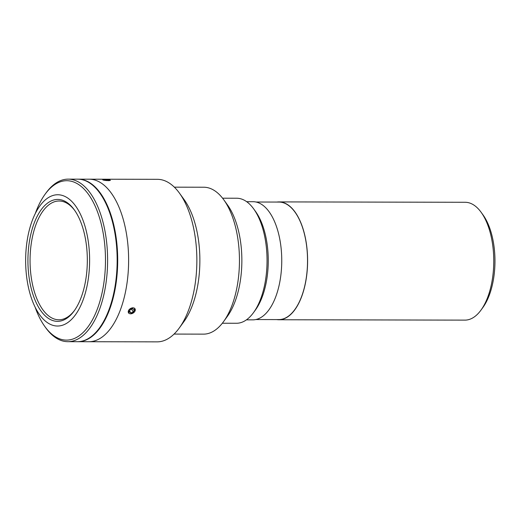 <?xml version="1.0" encoding="UTF-8"?>
<svg xmlns="http://www.w3.org/2000/svg" width="521" height="521" viewBox="0 0 521 521"><rect width="100%" height="100%" fill="white"/><g stroke="black" fill="none" stroke-linecap="round" stroke-linejoin="round"><path stroke-width="0.78" d="M106.33 180.513A3.81 0.475 4.1 0 0 110.302 180.22A3.81 0.475 4.1 0 0 106.838 179.595A3.81 0.475 4.1 0 0 102.878 179.68A3.81 0.475 4.1 0 0 106.33 180.513M108.049 180.409L108.088 179.882L109.28 180.273L105.079 180.227L103.887 179.843L105.392 179.667L105.346 180.253M108.088 179.882L105.392 179.667M276.69 319.588A58.919 28.707 -89.9 0 0 278.781 319.751L464.934 320.122A58.919 28.707 -89.9 0 0 480.974 310.125L482.856 307.533A55.793 27.19 -89.9 0 0 493.068 240.559A55.793 27.19 -89.9 0 0 483.045 214.932L481.17 212.34A58.919 28.707 -89.9 0 0 465.168 202.278L279.015 201.907A58.919 28.707 -89.9 0 0 276.925 202.063M480.974 310.125A58.919 28.707 -89.9 0 0 491.759 239.4A58.919 28.707 -89.9 0 0 481.17 212.34M278.781 319.751A58.919 28.707 -89.9 0 0 305.599 239.028A58.919 28.707 -89.9 0 0 279.015 201.907M222.33 323.235L236.462 323.261A62.513 30.459 -89.9 0 0 247.775 318.826A62.513 30.459 -89.9 0 0 253.48 312.659A62.513 30.459 -89.9 0 0 253.688 208.901A62.513 30.459 -89.9 0 0 236.71 198.234L222.578 198.201M253.688 208.901L255.564 211.5A59.387 28.942 90.1 0 1 255.368 310.067L253.48 312.659M256.039 202.018L279.015 202.063A58.762 28.635 90.1 0 1 307.038 249.787A58.762 28.635 90.1 0 1 289.409 315.42A58.762 28.635 90.1 0 1 278.781 319.594L255.804 319.549M69.371 321.372A65.639 31.983 90.1 0 1 57.499 326.029A65.639 31.983 90.1 0 1 26.193 272.724A65.639 31.983 90.1 0 1 45.887 199.413A65.639 31.983 90.1 0 1 57.759 194.75A65.639 31.983 90.1 0 1 89.065 248.055A65.639 31.983 90.1 0 1 69.371 321.372M46.727 203.763A60.95 29.697 90.1 0 1 74.301 209.846A60.95 29.697 90.1 0 1 74.099 311.004A60.95 29.697 90.1 0 1 68.538 317.015A60.95 29.697 90.1 0 1 30.003 282.942A60.95 29.697 90.1 0 1 46.727 203.763M74.575 310.34A59.387 28.942 90.1 0 1 69.619 315.57A59.387 28.942 90.1 0 1 58.88 319.783A59.387 28.942 90.1 0 1 30.557 271.552A59.387 28.942 90.1 0 1 48.368 205.222A59.387 28.942 90.1 0 1 59.114 201.002A59.387 28.942 90.1 0 1 74.77 210.504M77.987 179.165A81.269 39.603 90.1 0 1 78.261 179.165A81.269 39.603 90.1 0 1 117.017 245.157A81.269 39.603 90.1 0 1 92.64 335.934A81.269 39.603 90.1 0 1 77.942 341.698A81.269 39.603 90.1 0 1 77.668 341.698M78.261 179.165L89.182 179.185A81.269 39.603 90.1 0 1 127.938 245.183A81.269 39.603 90.1 0 1 103.562 335.954A81.269 39.603 90.1 0 1 88.857 341.724L157.095 341.861A81.269 39.603 90.1 0 0 171.8 336.091A81.269 39.603 90.1 0 0 179.224 328.074A81.269 39.603 90.1 0 0 179.491 193.193A81.269 39.603 90.1 0 0 157.42 179.322L89.182 179.185A81.269 39.603 90.1 0 1 127.938 245.183A81.269 39.603 90.1 0 1 103.562 335.954A81.269 39.603 90.1 0 1 88.857 341.724L77.942 341.698M35.285 213.571A79.706 38.841 90.1 0 1 45.099 194.222L46.037 192.926A81.269 39.603 90.1 0 1 53.461 184.909A81.269 39.603 90.1 0 1 68.166 179.139A81.269 39.603 90.1 0 1 106.922 245.137A81.269 39.603 90.1 0 1 82.539 335.915A81.269 39.603 90.1 0 1 67.841 341.678A81.269 39.603 90.1 0 1 45.77 327.807L44.832 326.511A79.706 38.841 90.1 0 1 35.096 307.116M68.166 179.139L77.72 179.159A81.269 39.603 90.1 0 1 116.476 245.157A81.269 39.603 90.1 0 1 92.093 335.928A81.269 39.603 90.1 0 1 77.395 341.698L67.841 341.678M45.099 194.222A79.706 38.841 90.1 0 1 52.38 186.362A79.706 38.841 90.1 0 1 102.767 230.914A79.706 38.841 90.1 0 1 80.898 334.456A79.706 38.841 90.1 0 1 44.832 326.511M89.013 182.565A80.957 39.446 90.1 0 1 116.86 245.111A80.957 39.446 90.1 0 1 102.123 324.492L101.823 324.492M174.346 187.169L203.809 187.228A73.454 35.793 90.1 0 1 223.756 199.764L227.501 204.961A67.202 32.745 90.1 0 1 227.28 316.494L223.509 321.678A73.454 35.793 90.1 0 1 216.801 328.92A73.454 35.793 90.1 0 1 203.516 334.137L174.053 334.078M223.756 199.764A73.454 35.793 90.1 0 1 223.509 321.678M179.491 193.193L184.174 199.686A73.454 35.793 90.1 0 1 183.933 321.6L179.224 328.074M108.954 179.849L108.459 180.709M106.317 180.592L102.696 179.771M134.587 308.211L134.705 311.695L130.55 313.837M128.908 313.368L128.817 309.956L132.914 307.703M246.433 319.842L252.848 319.855A59.075 28.785 -89.9 0 0 263.535 315.661A59.075 28.785 -89.9 0 0 281.255 249.676A59.075 28.785 -89.9 0 0 253.082 201.705L246.667 201.692M128.993 313.342A3.81 2.618 148.4 0 0 133.943 312.45A3.81 2.618 148.4 0 0 134.535 308.308A3.81 2.618 148.4 0 0 129.586 309.2A3.81 2.618 148.4 0 0 128.993 313.342M129.638 311.004L130.836 312.945L129.286 311.799L130.217 309.676L132.699 308.706L134.242 309.858L133.311 311.975L131.566 309.148M130.836 312.945L133.311 311.975"/></g></svg>
